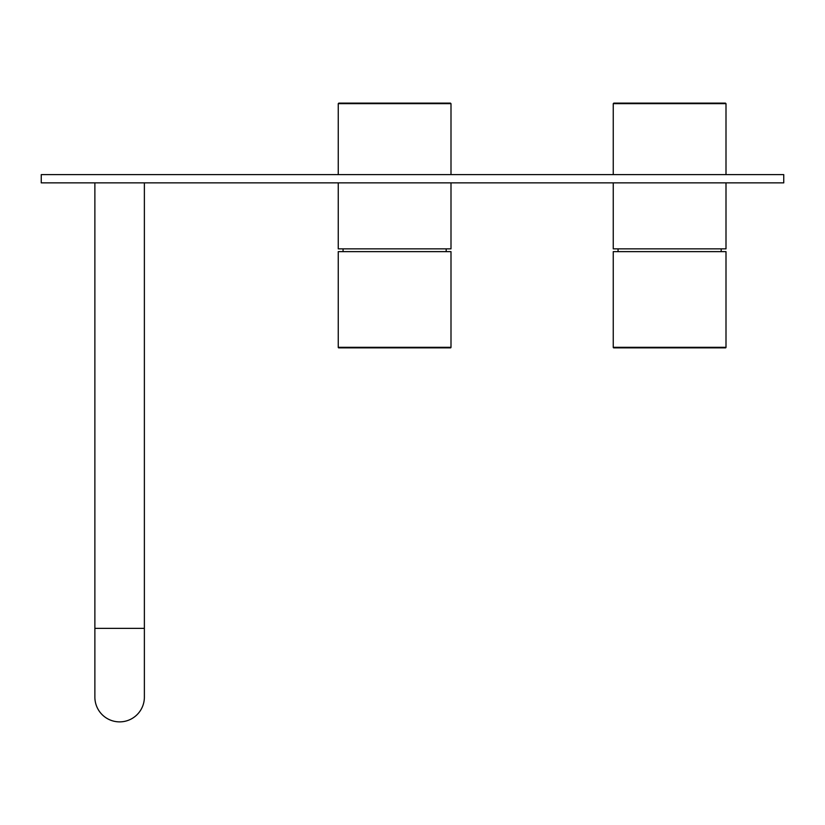 <?xml version="1.0" encoding="UTF-8"?>
<svg xmlns="http://www.w3.org/2000/svg" width="825" height="825" viewBox="0 0 825 825"><rect width="100%" height="100%" fill="white"/><g stroke="black" fill="none" stroke-linecap="round" stroke-linejoin="round"><path stroke-width="1.24" d="M338.25 103.672L338.797 103.125L450.45 103.125L450.997 103.672L338.25 103.672L338.25 174.622M450.997 182.872L450.997 248.872L338.25 248.872L338.25 182.872M726 347.325A0.547 0.547 0 0 1 725.453 347.872L613.8 347.872A0.547 0.547 0 0 1 613.253 347.325L726 347.325L726 251.625L613.253 251.625L613.253 347.325M450.997 347.325A0.547 0.547 0 0 1 450.45 347.872L338.797 347.872A0.547 0.547 0 0 1 338.25 347.325L450.997 347.325L450.997 251.625L338.25 251.625L338.25 347.325M613.253 103.672L613.8 103.125L725.453 103.125L726 103.672L613.253 103.672L613.253 174.622M726 182.872L726 248.872L613.253 248.872L613.253 182.872M94.875 182.872L94.875 697.125A24.75 24.75 0 0 0 119.625 721.875A24.75 24.75 0 0 0 144.375 697.125A24.75 24.75 0 0 1 119.625 721.875M144.375 182.872L144.375 628.372L94.875 628.372M41.25 182.872L783.75 182.872L783.75 174.622L41.25 174.622L41.25 182.872M446.191 251.625L446.191 248.872M450.997 174.622L450.997 103.672M343.066 251.625L343.066 248.872M721.184 251.625L721.184 248.872M726 174.622L726 103.672M618.059 251.625L618.059 248.872M144.375 628.372L144.375 697.125"/></g></svg>
